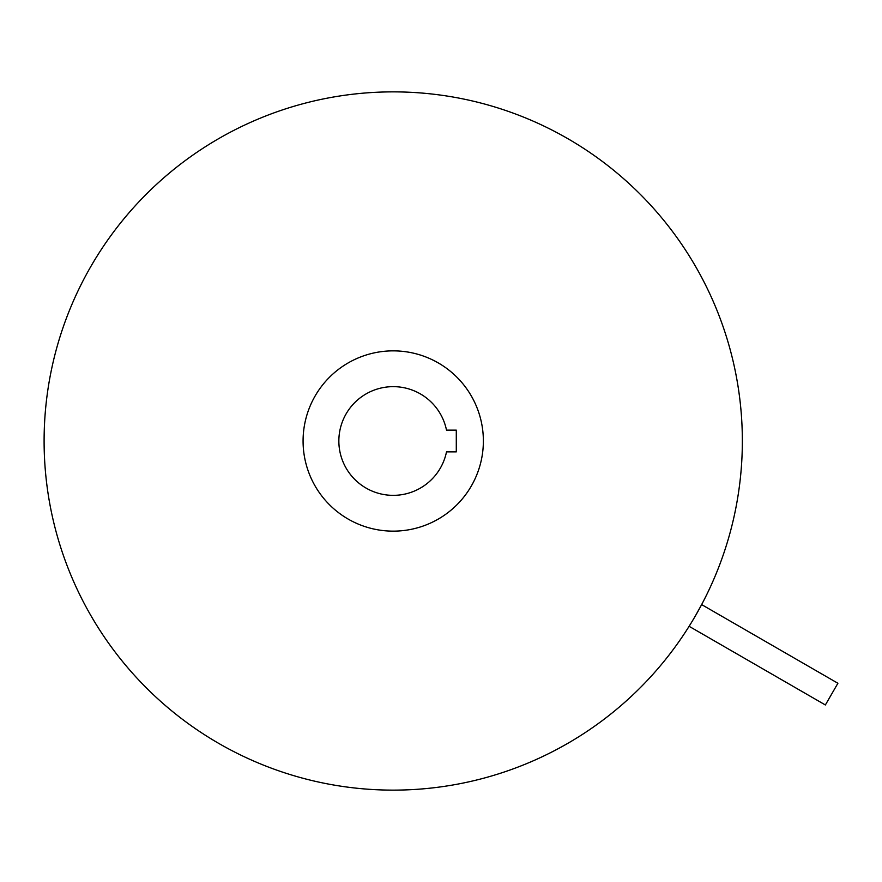 <?xml version="1.0" encoding="UTF-8"?>
<svg xmlns="http://www.w3.org/2000/svg" width="882" height="882" viewBox="0 0 882 882"><rect width="100%" height="100%" fill="white"/><g stroke="black" fill="none" stroke-linecap="round" stroke-linejoin="round"><path stroke-width="1.32" d="M689.118 626.308L825.365 704.972L837.9 683.263L701.642 604.6L695.578 615.559C687.276 629.439 687.276 629.439 695.578 615.559M303.077 441A90.14 90.14 0 0 1 393.229 350.86A90.14 90.14 0 0 1 483.369 441A90.14 90.14 0 0 1 393.229 531.14A90.14 90.14 0 0 1 303.077 441M742.346 441A349.129 349.129 0 0 1 393.229 790.129A349.129 349.129 0 0 1 44.1 441A349.129 349.129 0 0 1 393.229 91.871A349.129 349.129 0 0 1 742.346 441M456.292 451.871L446.501 451.871A54.375 54.375 0 0 1 338.853 441A54.375 54.375 0 0 1 446.501 430.129L456.292 430.129L456.292 451.871"/></g></svg>
